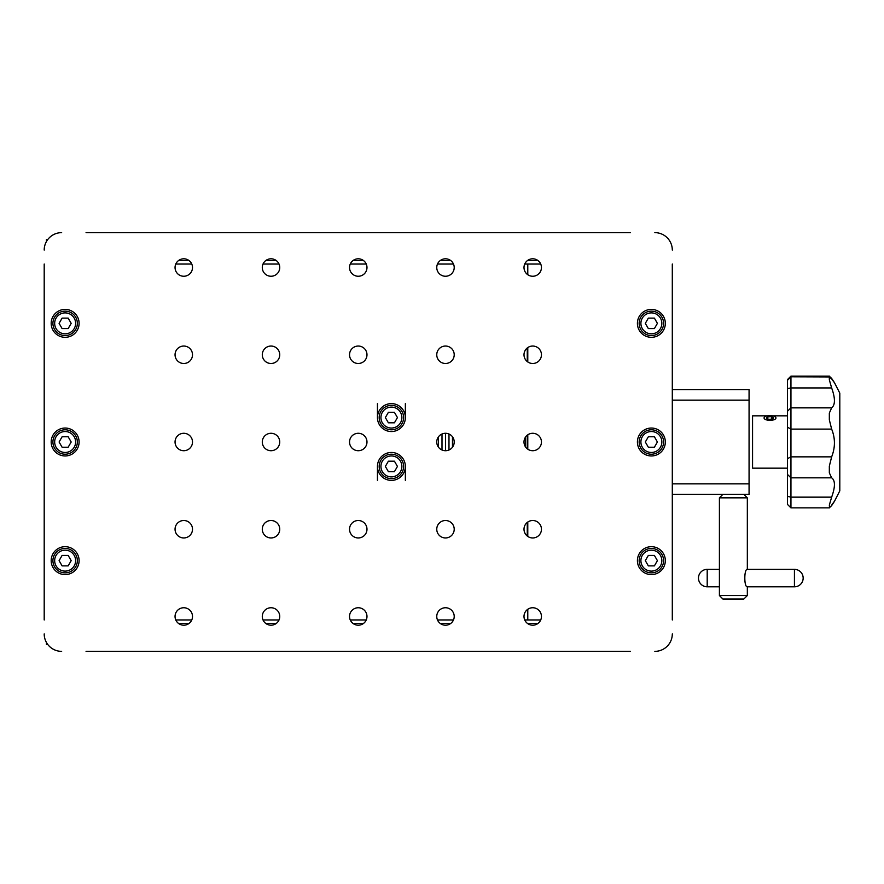 <?xml version="1.0" encoding="UTF-8"?>
<svg xmlns="http://www.w3.org/2000/svg" width="884" height="884" viewBox="0 0 884 884"><rect width="100%" height="100%" fill="white"/><g stroke="black" fill="none" stroke-linecap="round" stroke-linejoin="round"><path stroke-width="1.33" d="M86.068 232.636L630.436 232.636M630.436 651.364L86.068 651.364M672.304 264.04L672.304 619.96M44.2 619.96L44.2 264.04M665.332 560.644A13.956 13.956 0 0 0 651.364 546.688A13.956 13.956 0 0 0 637.408 560.644A13.956 13.956 0 0 0 651.364 574.6A13.956 13.956 0 0 0 665.332 560.644M665.332 442A13.956 13.956 0 0 0 651.364 428.044A13.956 13.956 0 0 0 637.408 442A13.956 13.956 0 0 0 651.364 455.956A13.956 13.956 0 0 0 665.332 442M665.332 323.356A13.956 13.956 0 0 0 651.364 309.4A13.956 13.956 0 0 0 637.408 323.356A13.956 13.956 0 0 0 651.364 337.312A13.956 13.956 0 0 0 665.332 323.356M79.096 323.356A13.956 13.956 0 0 0 65.14 309.4A13.956 13.956 0 0 0 51.184 323.356A13.956 13.956 0 0 0 65.14 337.312A13.956 13.956 0 0 0 79.096 323.356M79.096 442A13.956 13.956 0 0 0 65.14 428.044A13.956 13.956 0 0 0 51.184 442A13.956 13.956 0 0 0 65.14 455.956A13.956 13.956 0 0 0 79.096 442M79.096 560.644A13.956 13.956 0 0 0 65.14 546.688A13.956 13.956 0 0 0 51.184 560.644A13.956 13.956 0 0 0 65.14 574.6A13.956 13.956 0 0 0 79.096 560.644M405.358 466.432A13.956 13.956 0 0 0 391.402 452.464A13.956 13.956 0 0 0 377.446 466.432A13.956 13.956 0 0 0 391.402 480.388A13.956 13.956 0 0 0 405.358 466.432L405.358 480.388M405.358 417.568A13.956 13.956 0 0 0 391.402 403.612A13.956 13.956 0 0 0 377.446 417.568A13.956 13.956 0 0 0 391.402 431.536A13.956 13.956 0 0 0 405.358 417.568L405.358 403.612M192.502 267.532A8.718 8.718 0 0 0 183.784 258.802A8.718 8.718 0 0 0 175.054 267.532A8.718 8.718 0 0 0 183.784 276.25A8.718 8.718 0 0 0 192.502 267.532M192.502 354.76A8.718 8.718 0 0 0 183.784 346.042A8.718 8.718 0 0 0 175.054 354.76A8.718 8.718 0 0 0 183.784 363.49A8.718 8.718 0 0 0 192.502 354.76M192.502 442A8.718 8.718 0 0 0 183.784 433.282A8.718 8.718 0 0 0 175.054 442A8.718 8.718 0 0 0 183.784 450.718A8.718 8.718 0 0 0 192.502 442M192.502 529.24A8.718 8.718 0 0 0 183.784 520.51A8.718 8.718 0 0 0 175.054 529.24A8.718 8.718 0 0 0 183.784 537.958A8.718 8.718 0 0 0 192.502 529.24M192.502 616.468A8.718 8.718 0 0 0 183.784 607.75A8.718 8.718 0 0 0 175.054 616.468A8.718 8.718 0 0 0 183.784 625.198A8.718 8.718 0 0 0 192.502 616.468M279.742 267.532A8.718 8.718 0 0 0 271.012 258.802A8.718 8.718 0 0 0 262.294 267.532A8.718 8.718 0 0 0 271.012 276.25A8.718 8.718 0 0 0 279.742 267.532M279.742 354.76A8.718 8.718 0 0 0 271.012 346.042A8.718 8.718 0 0 0 262.294 354.76A8.718 8.718 0 0 0 271.012 363.49A8.718 8.718 0 0 0 279.742 354.76M279.742 442A8.718 8.718 0 0 0 271.012 433.282A8.718 8.718 0 0 0 262.294 442A8.718 8.718 0 0 0 271.012 450.718A8.718 8.718 0 0 0 279.742 442M279.742 529.24A8.718 8.718 0 0 0 271.012 520.51A8.718 8.718 0 0 0 262.294 529.24A8.718 8.718 0 0 0 271.012 537.958A8.718 8.718 0 0 0 279.742 529.24M279.742 616.468A8.718 8.718 0 0 0 271.012 607.75A8.718 8.718 0 0 0 262.294 616.468A8.718 8.718 0 0 0 271.012 625.198A8.718 8.718 0 0 0 279.742 616.468M366.982 267.532A8.718 8.718 0 0 0 358.252 258.802A8.718 8.718 0 0 0 349.534 267.532A8.718 8.718 0 0 0 358.252 276.25A8.718 8.718 0 0 0 366.982 267.532M366.982 354.76A8.718 8.718 0 0 0 358.252 346.042A8.718 8.718 0 0 0 349.534 354.76A8.718 8.718 0 0 0 358.252 363.49A8.718 8.718 0 0 0 366.982 354.76M366.982 442A8.718 8.718 0 0 0 358.252 433.282A8.718 8.718 0 0 0 349.534 442A8.718 8.718 0 0 0 358.252 450.718A8.718 8.718 0 0 0 366.982 442M366.982 529.24A8.718 8.718 0 0 0 358.252 520.51A8.718 8.718 0 0 0 349.534 529.24A8.718 8.718 0 0 0 358.252 537.958A8.718 8.718 0 0 0 366.982 529.24M366.982 616.468A8.718 8.718 0 0 0 358.252 607.75A8.718 8.718 0 0 0 349.534 616.468A8.718 8.718 0 0 0 358.252 625.198A8.718 8.718 0 0 0 366.982 616.468M454.21 267.532A8.718 8.718 0 0 0 445.492 258.802A8.718 8.718 0 0 0 436.762 267.532A8.718 8.718 0 0 0 445.492 276.25A8.718 8.718 0 0 0 454.21 267.532M454.21 354.76A8.718 8.718 0 0 0 445.492 346.042A8.718 8.718 0 0 0 436.762 354.76A8.718 8.718 0 0 0 445.492 363.49A8.718 8.718 0 0 0 454.21 354.76M454.21 442A8.718 8.718 0 0 0 445.492 433.282A8.718 8.718 0 0 0 436.762 442A8.718 8.718 0 0 0 445.492 450.718A8.718 8.718 0 0 0 454.21 442M454.21 529.24A8.718 8.718 0 0 0 445.492 520.51A8.718 8.718 0 0 0 436.762 529.24A8.718 8.718 0 0 0 445.492 537.958A8.718 8.718 0 0 0 454.21 529.24M454.21 616.468A8.718 8.718 0 0 0 445.492 607.75A8.718 8.718 0 0 0 436.762 616.468A8.718 8.718 0 0 0 445.492 625.198A8.718 8.718 0 0 0 454.21 616.468M541.45 267.532A8.718 8.718 0 0 0 532.732 258.802A8.718 8.718 0 0 0 524.002 267.532A8.718 8.718 0 0 0 532.732 276.25A8.718 8.718 0 0 0 541.45 267.532M541.45 354.76A8.718 8.718 0 0 0 532.732 346.042A8.718 8.718 0 0 0 524.002 354.76A8.718 8.718 0 0 0 532.732 363.49A8.718 8.718 0 0 0 541.45 354.76M541.45 442A8.718 8.718 0 0 0 532.732 433.282A8.718 8.718 0 0 0 524.002 442A8.718 8.718 0 0 0 532.732 450.718A8.718 8.718 0 0 0 541.45 442M541.45 529.24A8.718 8.718 0 0 0 532.732 520.51A8.718 8.718 0 0 0 524.002 529.24A8.718 8.718 0 0 0 532.732 537.958A8.718 8.718 0 0 0 541.45 529.24M541.45 616.468A8.718 8.718 0 0 0 532.732 607.75A8.718 8.718 0 0 0 524.002 616.468A8.718 8.718 0 0 0 532.732 625.198A8.718 8.718 0 0 0 541.45 616.468M61.648 651.364A17.448 17.448 0 0 1 44.2 633.916M672.304 633.916A17.448 17.448 0 0 1 654.856 651.364M654.856 232.636A17.448 17.448 0 0 1 672.304 250.084M44.2 250.084A17.448 17.448 0 0 1 61.648 232.636M747.334 595.54L743.842 599.032L722.902 599.032L719.41 595.54L747.334 595.54L747.334 586.81C743.985 587.352 743.974 568.832 747.334 569.362L747.334 497.836L719.41 497.836L722.902 494.344M719.41 497.836L719.41 586.81L707.2 586.81L707.2 569.362A8.718 8.718 0 0 0 701.034 584.258A8.718 8.718 0 0 0 707.2 586.81M525.748 436.762L525.748 447.238M452.464 436.762L452.464 447.238M448.984 434L448.984 450M445.492 433.282L445.492 450.718M442 434L442 450M438.508 436.762L438.508 447.238M527.781 347.578L527.781 361.954M527.781 434.817L527.781 449.183M527.781 522.046L527.781 536.422M527.781 274.714L527.781 264.04L540.721 264.04L524.731 264.04M540.721 619.96L527.781 619.96L527.781 609.286M377.446 403.612L377.446 417.568M377.446 466.432L377.446 480.388M47.692 644.392L46.443 644.392L46.443 642.491M537.958 623.452L527.494 623.452M450.718 623.452L440.254 623.452M363.49 623.452L353.014 623.452M276.25 623.452L265.786 623.452M189.01 623.452L178.546 623.452M537.958 260.548L527.494 260.548M450.718 260.548L440.254 260.548M363.49 260.548L353.014 260.548M276.25 260.548L265.786 260.548M189.01 260.548L178.546 260.548M47.692 239.608L46.443 239.608L46.443 241.509M527.781 619.96L524.731 619.96M453.481 619.96L437.492 619.96M366.252 619.96L350.252 619.96M279.012 619.96L263.023 619.96M191.773 619.96L175.783 619.96M453.481 264.04L437.492 264.04M366.252 264.04L350.252 264.04M279.012 264.04L263.023 264.04M191.773 264.04L175.783 264.04M672.304 389.656L749.068 389.656L749.068 494.344L672.304 494.344M834.452 382.65L839.8 393.148L839.8 490.852L834.452 501.35M829.336 376.219L831.645 378.429C835.347 383.91 835.347 384.054 831.645 378.86L829.336 376.938L829.336 379.844L831.645 387.932C835.347 398.275 835.347 404.916 831.645 407.856L829.336 413.071L829.336 419.867L831.645 429.105C835.347 438.254 835.347 447.503 831.645 456.851L829.336 466.144L829.336 472.863L831.645 477.824C835.347 480.432 835.347 486.874 831.645 497.151L829.336 505.084L829.535 507.858L790.948 507.858L790.948 497.151L831.645 497.151M831.347 378.429L831.645 378.429C835.347 383.91 835.347 384.054 831.645 378.86M790.948 507.858L787.456 504.377L787.456 379.623L790.948 376.142L790.948 376.794L829.336 376.938M787.456 380.286L790.948 376.794L790.948 497.151L787.456 496.333M787.456 468.166L752.56 468.166L752.56 415.834L767.588 415.834M829.336 507.781L831.645 505.571C835.347 500.09 835.347 499.946 831.645 505.14M527.262 522.444L527.262 536.036M527.262 347.964L527.262 361.556M764.561 417.049A5.934 2.354 0 0 0 767.655 420.143A5.934 2.354 0 0 0 775.456 418.917A5.934 2.354 0 0 0 775.356 416.961A5.934 2.354 0 0 0 770.008 415.624A5.934 2.354 0 0 0 764.66 416.961A5.934 2.354 0 0 0 764.561 417.049M768.561 419.314L772.196 419.149L773.655 417.812L771.467 416.64L767.82 416.806L766.373 418.143L768.561 419.314M767.82 418.928L767.82 416.806M771.467 419.182L771.467 416.64M651.364 572.854A12.21 12.21 0 0 1 639.154 560.644A12.21 12.21 0 0 1 651.364 548.434A12.21 12.21 0 0 1 663.586 560.644A12.21 12.21 0 0 1 651.364 572.854A12.21 12.21 0 0 0 663.586 560.644A12.21 12.21 0 0 0 651.364 548.434M645.32 560.644L648.348 565.882L654.392 565.882L657.409 560.644L654.392 555.406L648.348 555.406L645.32 560.644M651.364 454.21A12.21 12.21 0 0 1 639.154 442A12.21 12.21 0 0 1 651.364 429.79A12.21 12.21 0 0 1 663.586 442A12.21 12.21 0 0 1 651.364 454.21A12.21 12.21 0 0 0 663.586 442A12.21 12.21 0 0 0 651.364 429.79M645.32 442L648.348 447.238L654.392 447.238L657.409 442L654.392 436.762L648.348 436.762L645.32 442M651.364 335.566A12.21 12.21 0 0 1 639.154 323.356A12.21 12.21 0 0 1 651.364 311.146A12.21 12.21 0 0 1 663.586 323.356A12.21 12.21 0 0 1 651.364 335.566A12.21 12.21 0 0 0 663.586 323.356A12.21 12.21 0 0 0 651.364 311.146M645.32 323.356L648.348 328.594L654.392 328.594L657.409 323.356L654.392 318.118L648.348 318.118L645.32 323.356M391.402 478.642A12.21 12.21 0 0 1 379.192 466.432A12.21 12.21 0 0 1 391.402 454.21A12.21 12.21 0 0 1 403.612 466.432A12.21 12.21 0 0 1 391.402 478.642A12.21 12.21 0 0 0 403.612 466.432A12.21 12.21 0 0 0 391.402 454.21M385.358 466.432L388.385 471.658L394.43 471.658L397.446 466.432L394.43 461.194L388.385 461.194L385.358 466.432M391.402 429.79A12.21 12.21 0 0 1 379.192 417.568A12.21 12.21 0 0 1 391.402 405.358A12.21 12.21 0 0 1 403.612 417.568A12.21 12.21 0 0 1 391.402 429.79A12.21 12.21 0 0 0 403.612 417.568A12.21 12.21 0 0 0 391.402 405.358M385.358 417.568L388.385 422.806L394.43 422.806L397.446 417.568L394.43 412.342L388.385 412.342L385.358 417.568M65.14 572.854A12.21 12.21 0 0 1 52.918 560.644A12.21 12.21 0 0 1 65.14 548.434A12.21 12.21 0 0 1 77.35 560.644A12.21 12.21 0 0 1 65.14 572.854A12.21 12.21 0 0 0 77.35 560.644A12.21 12.21 0 0 0 65.14 548.434M59.095 560.644L62.112 565.882L68.156 565.882L71.184 560.644L68.156 555.406L62.112 555.406L59.095 560.644M65.14 454.21A12.21 12.21 0 0 1 52.918 442A12.21 12.21 0 0 1 65.14 429.79A12.21 12.21 0 0 1 77.35 442A12.21 12.21 0 0 1 65.14 454.21A12.21 12.21 0 0 0 77.35 442A12.21 12.21 0 0 0 65.14 429.79M59.095 442L62.112 447.238L68.156 447.238L71.184 442L68.156 436.762L62.112 436.762L59.095 442M65.14 335.566A12.21 12.21 0 0 1 52.918 323.356A12.21 12.21 0 0 1 65.14 311.146A12.21 12.21 0 0 1 77.35 323.356A12.21 12.21 0 0 1 65.14 335.566A12.21 12.21 0 0 0 77.35 323.356A12.21 12.21 0 0 0 65.14 311.146M59.095 323.356L62.112 328.594L68.156 328.594L71.184 323.356L68.156 318.118L62.112 318.118L59.095 323.356M747.334 586.81L794.429 586.81L794.44 569.362A8.718 8.718 135 0 1 803.158 578.092M749.068 400.132L672.304 400.132M672.304 483.868L749.068 483.868M787.456 411.248L790.948 407.856L831.645 407.856M787.456 458.674L790.948 456.851L831.645 456.851M787.456 474.41L790.948 477.824L831.645 477.824M787.456 427.182L790.948 429.105L831.645 429.105M787.456 388.64L790.948 387.932L831.645 387.932M651.364 550.168A10.464 10.464 0 0 0 640.9 560.644A10.464 10.464 0 0 0 651.364 571.108A10.464 10.464 0 0 0 661.84 560.644A10.464 10.464 0 0 0 651.364 550.168M651.364 431.536A10.464 10.464 0 0 0 640.9 442A10.464 10.464 0 0 0 651.364 452.464A10.464 10.464 0 0 0 661.84 442A10.464 10.464 0 0 0 651.364 431.536M651.364 312.892A10.464 10.464 0 0 0 640.9 323.356A10.464 10.464 0 0 0 651.364 333.832A10.464 10.464 0 0 0 661.84 323.356A10.464 10.464 0 0 0 651.364 312.892M391.402 455.956A10.464 10.464 0 0 0 380.938 466.432A10.464 10.464 0 0 0 391.402 476.896A10.464 10.464 0 0 0 401.866 466.432A10.464 10.464 0 0 0 391.402 455.956M391.402 407.104A10.464 10.464 0 0 0 380.938 417.568A10.464 10.464 0 0 0 391.402 428.044A10.464 10.464 0 0 0 401.866 417.568A10.464 10.464 0 0 0 391.402 407.104M65.14 550.168A10.464 10.464 0 0 0 54.664 560.644A10.464 10.464 0 0 0 65.14 571.108A10.464 10.464 0 0 0 75.604 560.644A10.464 10.464 0 0 0 65.14 550.168M65.14 431.536A10.464 10.464 0 0 0 54.664 442A10.464 10.464 0 0 0 65.14 452.464A10.464 10.464 0 0 0 75.604 442A10.464 10.464 0 0 0 65.14 431.536M65.14 312.892A10.464 10.464 0 0 0 54.664 323.356A10.464 10.464 0 0 0 65.14 333.832A10.464 10.464 0 0 0 75.604 323.356A10.464 10.464 0 0 0 65.14 312.892M719.41 595.54L719.41 586.81M743.842 494.344L747.334 497.836M794.429 586.81A8.718 8.718 0 0 0 800.606 571.926A8.718 8.718 0 0 0 794.429 569.362L747.334 569.362M719.41 569.362L707.2 569.362M790.948 376.142L829.535 376.142M787.456 415.834L772.428 415.834"/></g></svg>
